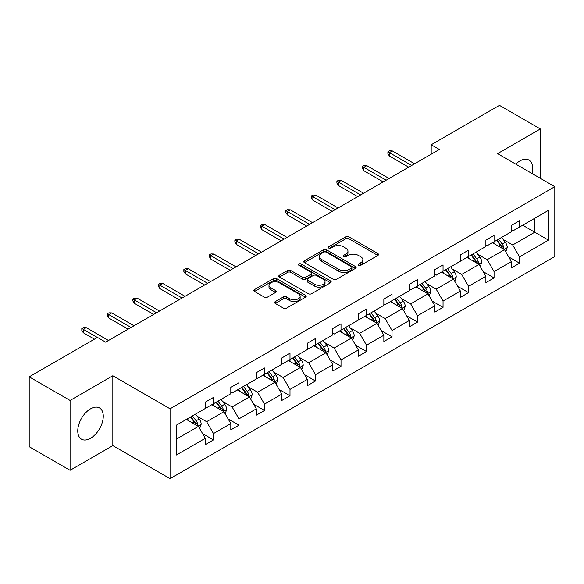 <?xml version="1.0" encoding="UTF-8"?>
<svg xmlns="http://www.w3.org/2000/svg" width="584" height="584" viewBox="0 0 584 584"><rect width="100%" height="100%" fill="white"/><g stroke="black" fill="none" stroke-linecap="round" stroke-linejoin="round"><path stroke-width="0.88" d="M358.554 265.289A1.591 0.92 0 0 0 360.803 265.289L377.855 255.442A2.27 1.314 0 0 0 378.52 254.514A2.27 1.314 0 0 0 377.855 253.587L348.962 236.907A2.27 1.314 0 0 0 345.757 236.907L328.704 246.755A1.591 0.92 0 0 0 328.237 247.404A1.591 0.92 0 0 0 328.704 248.054A1.591 0.92 0 0 0 330.945 248.054L333.157 246.776A7.263 4.19 0 0 1 343.428 246.776L345.837 248.171A7.263 4.19 0 0 1 347.962 251.135A7.263 4.19 0 0 1 345.837 254.098L343.626 255.376A1.591 0.92 0 0 0 343.158 256.018A1.591 0.92 0 0 0 343.626 256.668A1.591 0.92 0 0 0 345.874 256.668L348.079 255.398A7.263 4.19 0 0 1 358.35 255.398L360.759 256.785A7.263 4.19 0 0 1 362.89 259.749A7.263 4.19 0 0 1 360.759 262.72L358.554 263.99A1.591 0.92 0 0 0 358.087 264.64A1.591 0.92 0 0 0 358.554 265.289L358.554 263.99M90.513 438.299A18.038 10.41 120 0 0 102.302 422.407A18.038 10.41 120 0 0 99.535 407.953A18.038 10.41 120 0 0 90.513 408.844A18.038 10.41 120 0 0 78.73 424.736A18.038 10.41 120 0 0 81.497 439.19A18.038 10.41 120 0 0 90.513 438.299M531.958 173.484A18.038 10.41 120 0 0 528.907 160.053A18.038 10.41 120 0 0 519.891 160.95A18.038 10.41 120 0 0 515.76 164.133M275.298 301.585A2.27 1.314 0 0 0 274.633 302.512A2.27 1.314 0 0 0 275.298 303.439L283.401 308.118A2.27 1.314 0 0 0 286.613 308.118L305.549 297.183A2.27 1.314 0 0 0 306.213 296.263A2.27 1.314 0 0 0 305.549 295.336L276.663 278.656A2.27 1.314 0 0 0 273.451 278.656L254.514 289.591A2.27 1.314 0 0 0 253.85 290.518A2.27 1.314 0 0 0 254.514 291.438L264.304 297.095A2.27 1.314 0 0 0 267.516 297.095L275.619 292.416A2.27 1.314 0 0 0 276.283 291.489A2.27 1.314 0 0 0 275.619 290.562L270.764 287.759A6.074 3.504 0 0 1 268.983 285.277A6.074 3.504 0 0 1 272.735 282.043A6.074 3.504 0 0 1 279.349 282.802L298.366 293.781A6.074 3.504 0 0 1 300.147 296.263A6.074 3.504 0 0 1 296.395 299.497A6.074 3.504 0 0 1 289.781 298.738L286.613 296.906A2.27 1.314 0 0 0 283.401 296.906L275.298 301.585L275.298 303.439M112.836 375.76L70.08 400.441L29.2 376.841L29.2 446.702L70.08 470.303L112.836 445.614L170.061 478.654L170.061 408.8L112.836 375.76L112.836 445.614M540.331 178.317L540.331 128.947L497.575 153.628L554.8 186.668L170.061 408.8M540.331 128.947L499.451 105.346L431.189 144.759L431.189 154.198M29.2 376.841L97.462 337.428L105.638 342.151L439.365 149.475L431.189 144.759M333.318 279.305A2.27 1.314 0 0 0 336.523 279.305L355.466 268.37A2.27 1.314 0 0 0 356.13 267.443A2.27 1.314 0 0 0 355.466 266.516L326.573 249.835A2.27 1.314 0 0 0 323.368 249.835L304.425 260.771A2.27 1.314 0 0 0 303.76 261.698A2.27 1.314 0 0 0 304.425 262.625L333.318 279.305M299.526 265.632A1.591 0.92 0 0 1 301.14 265.859L301.14 263.968L330.507 280.926A2.27 1.314 0 0 1 331.172 281.853A2.27 1.314 0 0 1 330.507 282.78L311.571 293.708A2.27 1.314 0 0 1 308.359 293.708L279.466 277.035L279.466 275.181A2.27 1.314 0 0 0 278.802 276.108A2.27 1.314 0 0 0 279.466 277.035M279.466 275.181L287.576 270.502A2.27 1.314 0 0 1 290.781 270.502L302.497 277.261A2.27 1.314 0 0 0 305.709 277.261L311.089 274.159A2.27 1.314 0 0 0 311.754 273.232A2.27 1.314 0 0 0 311.089 272.305L298.891 265.267A1.591 0.92 0 0 1 298.424 264.618A1.591 0.92 0 0 1 299.402 263.771A1.591 0.92 0 0 1 301.14 263.968M70.08 400.441L70.08 470.303M176.361 425.174L205.298 408.464L205.298 402.142L213.474 397.419L213.474 403.748L230.804 393.74L230.804 387.418L238.98 382.695L238.98 389.017L256.318 379.016L256.318 372.687L264.486 367.971L264.486 374.293L281.824 364.285L281.824 357.963L290 353.24L290 359.569L307.33 349.56L307.33 343.239L315.506 338.516L315.506 344.837L332.836 334.836L332.836 328.507L341.012 323.791L341.012 330.113L358.342 320.105L358.342 313.783L366.518 309.06L366.518 315.389L383.849 305.381L383.849 299.059L392.025 294.336L392.025 300.658L409.362 290.657L409.362 284.328L417.531 279.612L417.531 285.934L434.868 275.925L434.868 269.604L443.044 264.88L443.044 271.21L460.374 261.201L460.374 254.879L468.55 250.156L468.55 256.478L485.881 246.477L485.881 240.148L494.057 235.432L494.057 241.754L511.387 231.746L511.387 225.424L519.563 220.701L519.563 227.03L548.507 210.32L548.507 240.148L519.563 256.858L519.563 263.187L511.387 267.903L511.387 261.581L494.057 271.589L494.057 277.911L485.881 282.634L485.881 276.305L468.55 286.313L468.55 292.635L460.374 297.358L460.374 291.029L443.044 301.037L443.044 307.366L434.868 312.082L434.868 305.761L417.531 315.769L417.531 322.091L409.362 326.814L409.362 320.485L392.025 330.493L392.025 336.815L383.849 341.538L383.849 335.209L366.518 345.217L366.518 351.546L358.342 356.262L358.342 349.94L341.012 359.948L341.012 366.27L332.836 370.993L332.836 364.664L315.506 374.673L315.506 380.994L307.33 385.717L307.33 379.396L290 389.397L290 395.726L281.824 400.441L281.824 394.12L264.486 404.128L264.486 410.45L256.318 415.173L256.318 408.844L238.98 418.852L238.98 425.174L230.804 429.897L230.804 423.575L213.474 433.576L213.474 439.905L205.298 444.621L205.298 438.299L176.361 455.009L176.361 425.174M170.061 478.654L554.8 256.529L554.8 186.668M211.839 404.69L223.942 411.676L206.605 421.684L197.144 416.217M206.605 421.684L213.474 433.576M223.942 411.676L230.804 423.575M205.298 406.96L206.605 407.712L213.474 403.748M237.345 389.966L249.448 396.952L232.118 406.96L222.65 401.493M232.118 406.96L238.98 418.852M249.448 396.952L256.318 408.844M230.804 392.229L232.118 392.988L238.98 389.017M262.851 375.235L274.954 382.221L257.624 392.229L248.156 386.769M257.624 392.229L264.486 404.128M274.954 382.221L281.824 394.12M256.318 377.505L257.624 378.257L264.486 374.293M288.365 360.511L300.461 367.497L283.13 377.505L273.662 372.037M283.13 377.505L290 389.397M300.461 367.497L307.33 379.396M281.824 362.773L283.13 363.533L290 359.569M313.871 345.786L325.967 352.772L308.637 362.781L299.176 357.313M308.637 362.781L315.506 374.673M325.967 352.772L332.836 364.664M307.33 348.049L308.637 348.809L315.506 344.837M339.377 331.055L351.473 338.041L334.143 348.049L324.682 342.589M334.143 348.049L341.012 359.948M351.473 338.041L358.342 349.94M332.836 333.325L334.143 334.077L341.012 330.113M364.883 316.331L376.987 323.317L359.649 333.325L350.188 327.858M359.649 333.325L366.518 345.217M376.987 323.317L383.849 335.209M358.342 318.594L359.649 319.353L366.518 315.389M390.389 301.607L402.493 308.593L385.163 318.601L375.694 313.133M385.163 318.601L392.025 330.493M402.493 308.593L409.362 320.485M383.849 303.87L385.163 304.629L392.025 300.658M415.896 286.875L427.999 293.861L410.669 303.87L401.201 298.409M410.669 303.87L417.531 315.769M427.999 293.861L434.868 305.761M409.362 289.146L410.669 289.898L417.531 285.934M441.409 272.151L453.505 279.137L436.175 289.146L426.707 283.678M436.175 289.146L443.044 301.037M453.505 279.137L460.374 291.029M434.868 274.414L436.175 275.173L443.044 271.21M466.915 257.427L479.011 264.413L461.681 274.414L452.22 268.954M461.681 274.414L468.55 286.313M479.011 264.413L485.881 276.305M460.374 259.69L461.681 260.449L468.55 256.478M492.421 242.696L504.518 249.682L487.187 259.69L477.727 254.23M487.187 259.69L494.057 271.589M504.518 249.682L511.387 261.581M485.881 244.966L487.187 245.718L494.057 241.754M522.673 225.234L534.769 232.22L512.694 244.966L503.233 239.498M512.694 244.966L519.563 256.858M548.507 240.148L534.769 232.22L534.769 218.248L548.507 210.32M511.387 230.235L512.694 230.994L519.563 227.03M176.361 439.146L198.429 426.4L186.332 419.414M198.429 426.4L205.298 438.299M508.693 256.909L519.563 263.187M483.18 271.633L494.057 277.911M457.674 286.357L468.55 292.635M432.167 301.089L443.044 307.366M406.661 315.813L417.531 322.091M381.155 330.537L392.025 336.815M355.649 345.268L366.518 351.546M330.135 359.992L341.012 366.27M304.629 374.716L315.506 380.994M279.123 389.448L290 395.726M253.617 404.172L264.486 410.45M228.11 418.896L238.98 425.174M202.604 433.627L213.474 439.905M359.189 265.516L360.759 264.603A7.263 4.19 0 0 0 362.89 261.639L362.89 259.749M347.962 251.135L347.962 253.025A7.263 4.19 0 0 1 345.837 255.989L344.261 256.894M377.826 255.463L348.962 238.798A2.27 1.314 0 0 0 345.757 238.798L329.339 248.28M355.437 268.385L326.573 251.726A2.27 1.314 0 0 0 323.368 251.726L304.454 262.639M351.451 268.092A1.591 0.92 0 0 0 351.918 267.443A1.591 0.92 0 0 0 351.451 266.793L326.091 252.157A1.591 0.92 0 0 0 323.843 252.157L321.521 253.5A7.263 4.19 0 0 0 319.39 256.464A7.263 4.19 0 0 0 321.521 259.427L338.851 269.436A7.263 4.19 0 0 0 349.123 269.436L351.451 268.092L351.451 269.976A1.591 0.92 0 0 0 351.918 269.333L351.918 267.443M319.39 256.464L319.39 258.347A7.263 4.19 0 0 0 321.521 261.318L321.521 259.427M351.451 269.976L349.123 271.319A7.263 4.19 0 0 1 338.851 271.319L321.521 261.318M279.502 277.05L287.576 272.385L287.576 270.502M311.754 273.232L311.754 275.122A2.27 1.314 0 0 1 311.089 276.049L305.709 279.152A2.27 1.314 0 0 1 302.497 279.152L290.781 272.385A2.27 1.314 0 0 0 287.576 272.385M301.14 265.859L330.478 282.795M314.659 284.284A6.074 3.504 0 0 0 321.273 285.043A6.074 3.504 0 0 0 325.025 281.802A6.074 3.504 0 0 0 323.244 279.327L316.543 275.458A2.27 1.314 0 0 0 313.331 275.458L307.958 278.561A2.27 1.314 0 0 0 307.293 279.488A2.27 1.314 0 0 0 307.958 280.415L314.659 284.284L314.659 286.175A6.074 3.504 0 0 0 321.273 286.934A6.074 3.504 0 0 0 325.025 283.693L325.025 281.802M307.293 279.488L307.293 281.378A2.27 1.314 0 0 0 307.958 282.306L307.958 280.415M314.659 286.175L307.958 282.306M300.147 296.263L300.147 298.147A6.074 3.504 0 0 1 296.395 301.388A6.074 3.504 0 0 1 289.781 300.629L286.613 298.796A2.27 1.314 0 0 0 283.401 298.796L275.327 303.461M268.983 285.277L268.983 287.167A6.074 3.504 0 0 0 270.764 289.649L270.764 287.759M275.59 292.431L270.764 289.649M305.52 297.205L276.663 280.539A2.27 1.314 0 0 0 273.451 280.539L254.544 291.46M505.766 251.835L507.27 247.492A6.125 3.54 -120 0 0 505.313 242.28L501.641 237.374M495.057 244.221L493.465 242.097M503.62 249.164L503.956 247.755A6.125 3.54 -120 0 0 502.204 244.068L498.532 239.17M496.999 240.053L501.036 245.448A3.124 1.803 60 0 1 501.605 246.397L503.956 247.755M496.575 240.301L500.24 245.2A6.125 3.54 60 0 1 501.773 248.098M411.647 165.476L389.375 152.621L389.375 156.023L387.907 153.658L387.907 151.774L389.375 152.621L392.324 150.92L414.589 163.783M389.375 156.023L408.705 167.177M387.907 151.774L389.543 150.825L392.324 150.92M480.26 266.567L481.756 262.223A6.125 3.54 -120 0 0 479.807 257.004L476.135 252.106M469.551 258.946L467.959 256.821M478.106 263.888L478.449 262.479A6.125 3.54 -120 0 0 476.697 258.8L473.025 253.894M471.492 254.785L475.529 260.172A3.124 1.803 60 0 1 476.099 261.121L478.449 262.479M471.062 255.026L474.734 259.931A6.125 3.54 60 0 1 476.259 262.822M454.746 281.291L456.25 276.947A6.125 3.54 -120 0 0 454.294 271.728L450.629 266.83M444.044 273.677L442.453 271.553M452.6 278.619L452.943 277.21A6.125 3.54 -120 0 0 451.191 273.524L447.519 268.625M445.986 269.509L450.023 274.903A3.124 1.803 60 0 1 450.592 275.852L452.943 277.21M445.555 269.757L449.227 274.655A6.125 3.54 60 0 1 450.753 277.546M386.141 180.208L363.868 167.345L363.868 170.747L362.401 168.389L362.401 166.498L363.868 167.345L366.81 165.652L389.083 178.507M363.868 170.747L383.199 181.901M362.401 166.498L364.036 165.557L366.81 165.652M360.635 194.932L338.362 182.077L338.362 185.471L336.895 183.113L336.895 181.222L338.362 182.077L341.304 180.376L363.577 193.231M338.362 185.471L357.693 196.633M336.895 181.222L338.523 180.281L341.304 180.376M429.24 296.015L430.744 291.671A6.125 3.54 -120 0 0 428.787 286.459L425.115 281.554M418.538 288.401L416.939 286.277M427.094 293.343L427.437 291.934A6.125 3.54 -120 0 0 425.685 288.248L422.013 283.349M420.48 284.233L424.517 289.627A3.124 1.803 60 0 1 425.086 290.577L427.437 291.934M420.049 284.481L423.721 289.379A6.125 3.54 60 0 1 425.247 292.277M335.128 209.656L312.856 196.801L312.856 200.202L311.382 197.837L311.382 195.954L312.856 196.801L315.798 195.1L338.07 207.962M312.856 200.202L332.179 211.357M311.382 195.954L313.017 195.005L315.798 195.1M403.734 310.746L405.238 306.403A6.125 3.54 -120 0 0 403.281 301.183L399.609 296.285M393.025 303.125L391.433 301.001M401.588 308.067L401.931 306.658A6.125 3.54 -120 0 0 400.179 302.979L396.507 298.074M394.966 298.964L399.011 304.359A3.124 1.803 60 0 1 399.58 305.301L401.931 306.658M394.543 299.205L398.215 304.111A6.125 3.54 60 0 1 399.741 307.002M309.615 224.387L287.35 211.525L287.35 214.927L285.875 212.569L285.875 210.678L287.35 211.525L290.292 209.831L312.564 222.686M287.35 214.927L306.673 226.081M285.875 210.678L287.511 209.736L290.292 209.831M378.228 325.471L379.731 321.127A6.125 3.54 -120 0 0 377.775 315.907L374.103 311.009M367.518 317.857L365.927 315.732M376.081 322.799L376.424 321.39A6.125 3.54 -120 0 0 374.665 317.703L371.001 312.805M369.46 313.688L373.504 319.083A3.124 1.803 60 0 1 374.067 320.032L376.424 321.39M369.037 313.937L372.709 318.835A6.125 3.54 60 0 1 374.234 321.733M284.109 239.112L261.844 226.256L261.844 229.651L260.369 227.293L260.369 225.402L261.844 226.256L264.786 224.555L287.051 237.411M261.844 229.651L281.167 240.812M260.369 225.402L262.004 224.46L264.786 224.555M352.721 340.195L354.225 335.851A6.125 3.54 -120 0 0 352.269 330.639L348.597 325.733M342.012 332.581L340.421 330.456M350.575 337.523L350.911 336.114A6.125 3.54 -120 0 0 349.159 332.427L345.487 327.529M343.954 328.412L347.991 333.807A3.124 1.803 60 0 1 348.56 334.756L350.911 336.114M343.531 328.661L347.195 333.559A6.125 3.54 60 0 1 348.728 336.457M258.603 253.836L236.33 240.98L236.33 244.382L234.863 242.017L234.863 240.133L236.33 240.98L239.279 239.279L261.544 252.142M236.33 244.382L255.661 255.536M234.863 240.133L236.498 239.184L239.279 239.279M327.215 354.926L328.712 350.582A6.125 3.54 -120 0 0 326.763 345.363L323.091 340.465M316.506 347.305L314.915 345.18M325.062 352.247L325.405 350.845A6.125 3.54 -120 0 0 323.653 347.159L319.981 342.253M318.448 343.144L322.485 348.538A3.124 1.803 60 0 1 323.054 349.48L325.405 350.845M318.017 343.392L321.689 348.29A6.125 3.54 60 0 1 323.215 351.181M233.096 268.567L210.824 255.704L210.824 259.106L209.357 256.748L209.357 254.858L210.824 255.704L213.766 254.011L236.038 266.866M210.824 259.106L230.154 270.261M209.357 254.858L210.992 253.916L213.766 254.011M301.702 369.65L303.206 365.307A6.125 3.54 -120 0 0 301.249 360.087L297.584 355.189M291 362.036L289.409 359.912M299.555 366.978L299.899 365.569A6.125 3.54 -120 0 0 298.147 361.883L294.475 356.985M292.942 357.868L296.979 363.263A3.124 1.803 60 0 1 297.548 364.212L299.899 365.569M292.511 358.116L296.183 363.014A6.125 3.54 60 0 1 297.709 365.912M207.59 283.291L185.318 270.436L185.318 273.83L183.85 271.472L183.85 269.582L185.318 270.436L188.26 268.735L210.532 281.59M185.318 273.83L204.648 284.992M183.85 269.582L185.478 268.64L188.26 268.735M276.196 384.374L277.699 380.031A6.125 3.54 -120 0 0 275.743 374.819L272.071 369.913M265.494 376.76L263.895 374.636M274.049 381.702L274.392 380.294A6.125 3.54 -120 0 0 272.64 376.607L268.969 371.709M267.435 372.592L271.472 377.987A3.124 1.803 60 0 1 272.042 378.936L274.392 380.294M267.005 372.84L270.677 377.739A6.125 3.54 60 0 1 272.202 380.637M182.084 298.015L159.812 285.16L159.812 288.562L158.337 286.197L158.337 284.313L159.812 285.16L162.753 283.459L185.026 296.322M159.812 288.562L179.135 299.716M158.337 284.313L159.972 283.364L162.753 283.459M250.689 399.106L252.193 394.762A6.125 3.54 -120 0 0 250.237 389.543L246.565 384.644M239.98 391.484L238.389 389.36M248.543 396.426L248.886 395.025A6.125 3.54 -120 0 0 247.134 391.338L243.462 386.433M241.922 387.323L245.966 392.718A3.124 1.803 60 0 1 246.536 393.66L248.886 395.025M241.499 387.572L245.171 392.47A6.125 3.54 60 0 1 246.696 395.361M156.57 312.747L134.305 299.884L134.305 303.286L132.831 300.928L132.831 299.037L134.305 299.884L137.247 298.19L159.52 311.046M134.305 303.286L153.628 314.44M132.831 299.037L134.466 298.096L137.247 298.19M225.183 413.83L226.687 409.486A6.125 3.54 -120 0 0 224.731 404.267L221.059 399.368M214.474 406.216L212.883 404.091M223.037 411.158L223.38 409.749A6.125 3.54 -120 0 0 221.621 406.062L217.949 401.164M216.416 402.048L220.46 407.442A3.124 1.803 60 0 1 221.022 408.391L223.38 409.749M215.992 402.296L219.664 407.194A6.125 3.54 60 0 1 221.19 410.092M131.064 327.471L108.799 314.615L108.799 318.01L107.325 315.652L107.325 313.761L108.799 314.615L111.741 312.914L134.006 325.77M108.799 318.01L128.122 329.172M107.325 313.761L108.96 312.82L111.741 312.914M199.677 428.554L201.181 424.21A6.125 3.54 -120 0 0 199.224 418.998L195.552 414.092M188.968 420.94L187.376 418.816M197.531 425.882L197.867 424.473A6.125 3.54 -120 0 0 196.114 420.787L192.443 415.888M190.91 416.772L194.947 422.166A3.124 1.803 60 0 1 195.516 423.115L197.867 424.473M190.486 417.02L194.151 421.918A6.125 3.54 60 0 1 195.684 424.816M97.382 337.479L83.286 329.339L83.286 332.741L81.818 330.376L81.818 328.493L83.286 329.339L86.235 327.639L108.5 340.501M83.286 332.741L94.44 339.18M81.818 328.493L83.454 327.544L86.235 327.639M360.759 264.603L360.759 262.72M343.626 256.668L343.626 255.376M345.837 255.989L345.837 254.098M328.704 248.054L328.704 246.755M345.757 238.798L345.757 236.907M348.962 238.798L348.962 236.907M377.855 255.442L377.855 253.587M304.425 262.625L304.425 260.771M323.368 251.726L323.368 249.835M326.573 251.726L326.573 249.835M355.466 268.37L355.466 266.516M338.851 271.319L338.851 269.436M349.123 271.319L349.123 269.436M290.781 272.385L290.781 270.502M302.497 279.152L302.497 277.261M305.709 279.152L305.709 277.261M311.089 276.049L311.089 274.159M330.507 282.78L330.507 280.926M283.401 298.796L283.401 296.906M286.613 298.796L286.613 296.906M289.781 300.629L289.781 298.738M275.619 292.416L275.619 290.562M254.514 291.438L254.514 289.591M273.451 280.539L273.451 278.656M276.663 280.539L276.663 278.656M305.549 297.183L305.549 295.336M504.08 249.426L507.226 247.616M502.204 244.068L505.313 242.28M498.502 246.207L500.24 245.2M478.573 264.158L481.72 262.34M476.697 258.8L479.807 257.004M472.996 260.938L474.734 259.931M453.067 278.882L456.214 277.064M451.191 273.524L454.294 271.728M447.483 275.663L449.227 274.655M427.554 293.613L430.707 291.796M425.685 288.248L428.787 286.459M421.976 290.387L423.721 289.379M402.048 308.337L405.194 306.52M400.179 302.979L403.281 301.183M396.47 305.118L398.215 304.111M376.541 323.062L379.688 321.244M374.665 317.703L377.775 315.907M370.964 319.842L372.709 318.835M351.035 337.793L354.181 335.975M349.159 332.427L352.269 330.639M345.458 334.566L347.195 333.559M325.529 352.517L328.675 350.699M323.653 347.159L326.763 345.363M319.952 349.298L321.689 348.29M300.023 367.241L303.169 365.423M298.147 361.883L301.249 360.087M294.438 364.022L296.183 363.014M274.509 381.972L277.663 380.155M272.64 376.607L275.743 374.819M268.932 378.746L270.677 377.739M249.003 396.697L252.149 394.879M247.134 391.338L250.237 389.543M243.426 393.477L245.171 392.47M223.497 411.421L226.643 409.603M221.621 406.062L224.731 404.267M217.92 408.201L219.664 407.194M197.991 426.152L201.137 424.334M196.114 420.787L199.224 418.998M192.413 422.925L194.151 421.918"/></g></svg>
